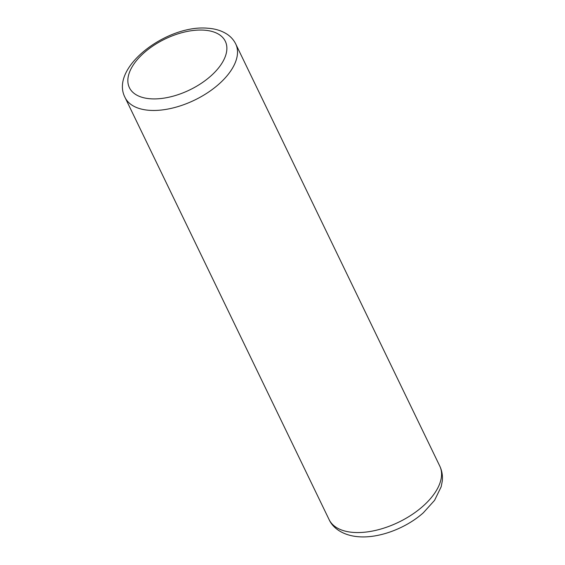<?xml version="1.0" encoding="UTF-8"?>
<svg xmlns="http://www.w3.org/2000/svg" width="565" height="565" viewBox="0 0 565 565"><rect width="100%" height="100%" fill="white"/><g stroke="black" fill="none" stroke-linecap="round" stroke-linejoin="round"><path stroke-width="0.85" d="M125.042 97.484C109.215 67.263 167.727 24.154 207.955 28.25C215.406 28.751 221.812 30.764 227.179 34.281C230.93 36.796 233.776 40.03 235.725 43.971A61.472 32.636 154.2 0 1 213.718 88.387A61.472 32.636 154.2 0 1 149.259 110.309A61.472 32.636 154.2 0 1 125.042 97.484L329.091 519.581A61.472 32.636 -25.8 0 0 353.309 532.407A61.472 32.636 -25.8 0 0 417.768 510.485A61.472 32.636 -25.8 0 0 439.775 466.069C442.014 470.829 442.84 475.85 442.268 481.133L441.173 486.769L434.563 500.357L423.319 512.808C406.023 528.24 379.306 538.41 358.627 536.75C343.499 535.62 333.011 528.416 329.091 519.581M150.382 98.776A53.272 28.285 -25.8 0 0 218.888 67.525A53.272 28.285 -25.8 0 0 204.332 30.171A53.272 28.285 -25.8 0 0 135.833 61.423A53.272 28.285 -25.8 0 0 150.382 98.776M235.725 43.971L439.775 466.069"/></g></svg>

